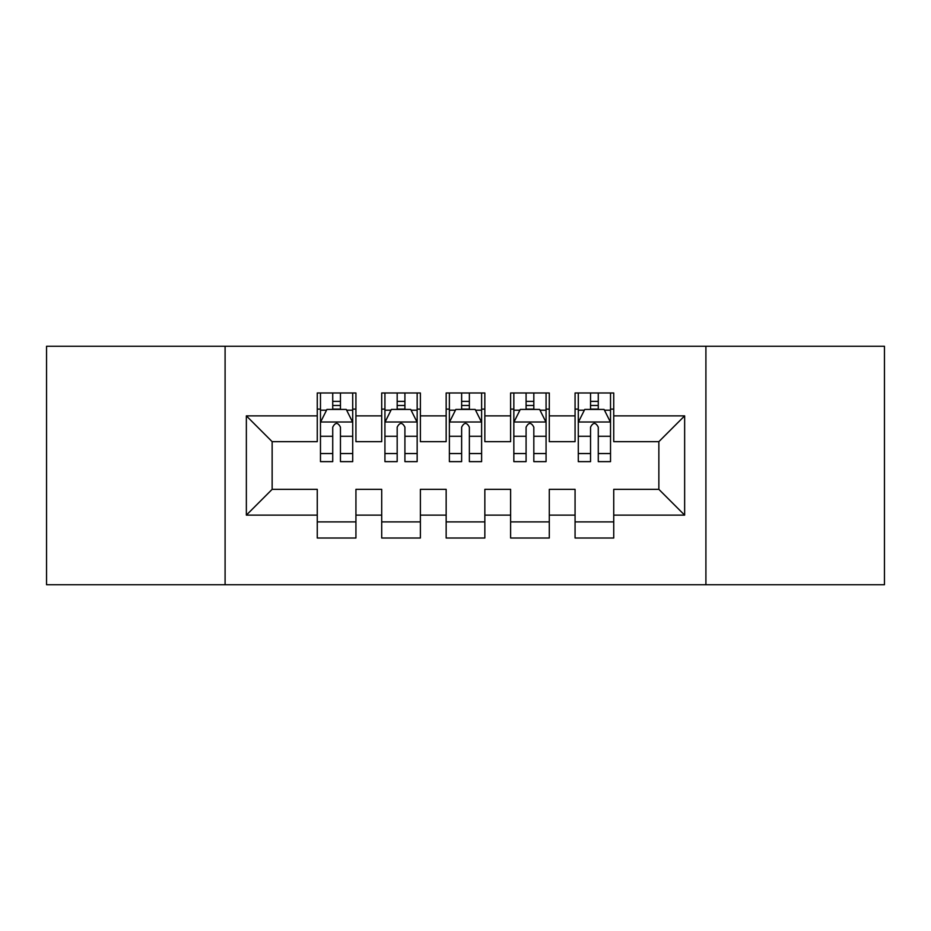 <?xml version="1.0" encoding="UTF-8"?>
<svg xmlns="http://www.w3.org/2000/svg" width="931" height="931" viewBox="0 0 931 931"><rect width="100%" height="100%" fill="white"/><g stroke="black" fill="none" stroke-linecap="round" stroke-linejoin="round"><path stroke-width="1.4" d="M705.907 584.738L884.45 584.738L884.45 346.262L705.907 346.262L705.907 584.738L225.093 584.738L225.093 346.262L46.55 346.262L46.55 584.738L225.093 584.738M705.907 346.262L225.093 346.262M246.354 515.134L246.354 415.866L317.262 415.866L317.262 441.655L272.143 441.655L272.143 489.345L246.354 515.134L317.262 515.134L317.262 538.013L355.933 538.013L355.933 515.134L381.71 515.134L381.71 538.013L420.381 538.013L420.381 515.134L446.158 515.134L446.158 538.013L484.842 538.013L484.842 515.134L510.619 515.134L510.619 538.013L549.29 538.013L549.29 515.134L575.067 515.134L575.067 538.013L613.738 538.013L613.738 489.345L658.857 489.345L658.857 441.655L613.738 441.655L613.738 415.866L684.646 415.866L684.646 515.134L613.738 515.134M613.738 415.866L613.738 392.987L575.067 392.987L575.067 415.866L549.29 415.866L549.29 392.987L510.619 392.987L510.619 415.866L484.842 415.866L484.842 392.987L446.158 392.987L446.158 415.866L420.381 415.866L420.381 392.987L381.71 392.987L381.71 415.866L355.933 415.866L355.933 392.987L317.262 392.987L317.262 415.866M549.29 515.134L549.29 489.345L575.067 489.345L575.067 515.134M684.646 415.866L658.857 441.655M484.842 515.134L484.842 489.345L510.619 489.345L510.619 515.134M575.067 415.866L575.067 441.655L549.29 441.655L549.29 415.866M420.381 515.134L420.381 489.345L446.158 489.345L446.158 515.134M510.619 415.866L510.619 441.655L484.842 441.655L484.842 415.866M355.933 515.134L355.933 489.345L381.71 489.345L381.71 515.134M446.158 415.866L446.158 441.655L420.381 441.655L420.381 415.866M272.143 489.345L317.262 489.345L317.262 515.134M381.71 415.866L381.71 441.655L355.933 441.655L355.933 415.866M575.067 409.105L578.291 409.105M610.527 409.105L613.738 409.105M510.619 409.105L513.842 409.105M546.066 409.105L549.29 409.105M446.158 409.105L449.382 409.105M481.618 409.105L484.842 409.105M381.71 409.105L384.934 409.105M417.158 409.105L420.381 409.105M317.262 409.105L320.473 409.105M352.709 409.105L355.933 409.105M317.262 521.895L355.933 521.895M381.71 521.895L420.381 521.895M446.158 521.895L484.842 521.895M510.619 521.895L549.29 521.895M575.067 521.895L613.738 521.895M246.354 415.866L272.143 441.655M658.857 489.345L684.646 515.134M340.455 401.366L332.728 401.366M352.709 453.548L340.455 453.548L340.455 461.636L352.709 461.636L352.709 422.313L346.262 409.431L326.921 409.431L320.473 422.313L320.473 461.636L332.728 461.636L332.728 453.548L320.473 453.548M320.473 422.313L320.473 392.987M352.709 422.313L352.709 392.987M332.728 409.431L332.728 392.987M340.455 392.987L340.455 409.431M340.455 453.548L340.455 427.154C337.883 422.185 335.311 422.185 332.728 427.154L332.728 453.548M340.455 409.105L332.728 409.105M404.915 401.366L397.176 401.366M417.158 453.548L404.915 453.548L404.915 461.636L417.158 461.636L417.158 422.313L410.711 409.431L391.381 409.431L384.934 422.313L384.934 461.636L397.176 461.636L397.176 453.548L384.934 453.548M384.934 422.313L384.934 392.987M417.158 422.313L417.158 392.987M397.176 409.431L397.176 392.987M404.915 392.987L404.915 409.431M404.915 453.548L404.915 427.154C402.343 422.185 399.76 422.185 397.176 427.154L397.176 453.548M404.915 409.105L397.176 409.105M469.364 401.366L461.636 401.366M481.618 453.548L469.364 453.548L469.364 461.636L481.618 461.636L481.618 422.313L475.171 409.431L455.829 409.431L449.382 422.313L449.382 461.636L461.636 461.636L461.636 453.548L449.382 453.548M449.382 422.313L449.382 392.987M481.618 422.313L481.618 392.987M461.636 409.431L461.636 392.987M469.364 392.987L469.364 409.431M469.364 453.548L469.364 427.154C466.792 422.185 464.22 422.185 461.636 427.154L461.636 453.548M469.364 409.105L461.636 409.105M533.824 401.366L526.085 401.366M546.066 453.548L533.824 453.548L533.824 461.636L546.066 461.636L546.066 422.313L539.619 409.431L520.289 409.431L513.842 422.313L513.842 461.636L526.085 461.636L526.085 453.548L513.842 453.548M513.842 422.313L513.842 392.987M546.066 422.313L546.066 392.987M526.085 409.431L526.085 392.987M533.824 392.987L533.824 409.431M533.824 453.548L533.824 427.154C531.252 422.185 528.668 422.185 526.085 427.154L526.085 453.548M533.824 409.105L526.085 409.105M598.272 401.366L590.545 401.366M610.527 453.548L598.272 453.548L598.272 461.636L610.527 461.636L610.527 422.313L604.079 409.431L584.738 409.431L578.291 422.313L578.291 461.636L590.545 461.636L590.545 453.548L578.291 453.548M578.291 422.313L578.291 392.987M610.527 422.313L610.527 392.987M590.545 409.431L590.545 392.987M598.272 392.987L598.272 409.431M598.272 453.548L598.272 427.154C595.7 422.185 593.117 422.185 590.545 427.154L590.545 453.548M598.272 409.105L590.545 409.105M352.546 421.999L320.636 421.999M320.473 410.199L326.537 410.199M346.646 410.199L352.709 410.199M332.728 436.278L320.473 436.278M352.709 436.278L340.455 436.278M340.455 405.474L332.728 405.474M416.995 421.999L385.097 421.999M384.934 410.199L390.997 410.199M411.106 410.199L417.158 410.199M397.176 436.278L384.934 436.278M417.158 436.278L404.915 436.278M404.915 405.474L397.176 405.474M481.455 421.999L449.545 421.999M449.382 410.199L455.445 410.199M475.555 410.199L481.618 410.199M461.636 436.278L449.382 436.278M481.618 436.278L469.364 436.278M469.364 405.474L461.636 405.474M545.903 421.999L514.005 421.999M513.842 410.199L519.894 410.199M540.003 410.199L546.066 410.199M526.085 436.278L513.842 436.278M546.066 436.278L533.824 436.278M533.824 405.474L526.085 405.474M610.364 421.999L578.454 421.999M578.291 410.199L584.354 410.199M604.463 410.199L610.527 410.199M590.545 436.278L578.291 436.278M610.527 436.278L598.272 436.278M598.272 405.474L590.545 405.474"/></g></svg>
